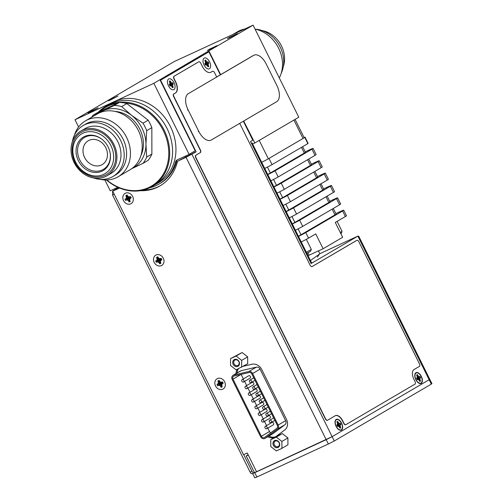 <?xml version="1.0" encoding="UTF-8"?>
<svg xmlns="http://www.w3.org/2000/svg" width="503" height="503" viewBox="0 0 503 503"><rect width="100%" height="100%" fill="white"/><g stroke="black" fill="none" stroke-linecap="round" stroke-linejoin="round"><path stroke-width="0.75" d="M207.343 51.771L153.843 83.328L74.985 119.752L174.233 61.573L253.097 25.15L207.343 51.771L207.664 52.419M230.204 37.348L236.586 33.984L230.204 37.348M90.861 111.66L97.249 108.296L90.861 111.66M210.191 49.237L216.284 46.025L210.191 49.237M111.075 99.663L117.174 96.45L111.075 99.663M116.872 189.128L116.312 188.009M116.482 187.933A2.069 1.748 59.6 0 1 117.985 188.612M149.687 187.795A47.64 40.171 -120.4 0 0 159.055 184.035L160.18 183.381A47.64 40.171 -120.4 0 0 176.647 161.337A4.351 3.666 -120.4 0 1 177.678 159.665M185.821 157.282L185.267 156.156M117.847 187.298L110.258 190.807L104.869 179.948M74.985 119.752L78.581 126.995M159.055 184.035A47.64 40.171 -120.4 0 0 175.528 161.991A4.351 3.666 59.6 0 1 177.031 159.979A4.351 3.666 59.6 0 1 177.295 159.841L189.115 154.383L195.202 150.812L159.929 79.763M153.843 83.328L189.115 154.383M114.414 101.537A46.263 39.008 59.6 0 1 169.549 124.87A46.263 39.008 59.6 0 1 158.357 182.847L154.999 184.815A46.263 39.008 -120.4 0 0 166.185 126.838A46.263 39.008 -120.4 0 0 111.05 103.511A46.263 39.008 -120.4 0 0 108.208 104.995A46.263 39.008 59.6 0 1 111.05 103.511A46.263 39.008 59.6 0 1 166.185 126.838A46.263 39.008 59.6 0 1 154.999 184.815A46.263 39.008 59.6 0 0 167.065 128.529A46.263 39.008 -120.4 0 0 108.208 104.995L111.572 103.027A46.263 39.008 59.6 0 1 114.414 101.537M243.678 121.034L254.82 142.984L252.613 144.003M208.927 51.036L220.647 74.645M253.097 25.15L298.795 117.212L254.82 142.984M190.92 154.691L190.398 153.629M252.456 139.545L252.789 139.394M90.414 111.924L98.11 107.868L90.502 111.402L87.968 112.905L90.414 111.924M229.758 37.612L237.454 33.556L229.846 37.09L227.312 38.593L229.758 37.612M209.757 49.489L217.126 45.61L209.839 48.992L207.412 50.426L209.757 49.489M110.641 99.915L118.01 96.029L110.723 99.412L108.296 100.852L110.641 99.915M220.327 74.834L208.915 51.84L160.558 80.191L196.132 151.862L186.028 157.326L326.189 439.691L332.137 436.661L429.801 379.344L332.137 436.661L254.505 472.669L246.225 455.988L248.312 455.152L247.237 452.989L243.534 454.699L112.722 191.184L119.387 187.971M160.149 80.197L208.915 51.84M186.028 157.326L178.886 160.627A4.351 3.666 -120.4 0 0 178.622 160.765L179.741 160.105A4.351 3.666 59.6 0 1 180.005 159.967L194.284 152.717L193.756 151.661M421.338 376.401A5.935 3.181 65.2 0 0 417.66 372.604A5.935 3.181 65.2 0 0 414.912 374.257A5.935 3.181 65.2 0 0 415.83 379.627A5.935 3.181 65.2 0 0 419.068 383.248A5.935 3.181 65.2 0 0 422.18 382.035A5.935 3.181 65.2 0 0 421.338 376.401M252.669 473.493L254.738 472.688L256.888 477.014L328.34 444.011L334.281 440.986L431.323 384.103L357.866 236.127L311.112 263.541L311.734 263.1L252.078 142.927L251.355 143.16M252.078 142.927L251.456 143.368L250.532 141.513L252.776 140.199L243.358 121.223M341.594 423.142A5.935 3.181 65.2 0 0 337.915 419.345A5.935 3.181 65.2 0 0 335.168 420.998A5.935 3.181 65.2 0 0 336.086 426.374A5.935 3.181 65.2 0 0 339.324 429.99A5.935 3.181 65.2 0 0 342.436 428.776A5.935 3.181 65.2 0 0 341.594 423.142M174.025 82.668A5.935 3.181 65.2 0 0 170.347 78.864A5.935 3.181 65.2 0 0 167.6 80.518A5.935 3.181 65.2 0 0 168.518 85.894A5.935 3.181 65.2 0 0 171.756 89.515A5.935 3.181 65.2 0 0 174.868 88.295A5.935 3.181 65.2 0 0 174.025 82.668A5.935 3.181 65.2 0 0 170.347 78.864A5.935 3.181 65.2 0 0 167.6 80.518A5.935 3.181 65.2 0 0 168.518 85.894A5.935 3.181 -114.8 0 0 171.756 89.515L171.756 89.515A5.935 3.181 -114.8 0 0 174.868 88.295A5.935 3.181 -114.8 0 0 174.025 82.668M209.575 61.825A5.935 3.181 65.2 0 0 205.897 58.027A5.935 3.181 65.2 0 0 203.149 59.681A5.935 3.181 65.2 0 0 204.067 65.057A5.935 3.181 65.2 0 0 207.305 68.672A5.935 3.181 65.2 0 0 210.411 67.459A5.935 3.181 65.2 0 0 209.575 61.825A5.935 3.181 65.2 0 0 205.897 58.027A5.935 3.181 65.2 0 0 203.149 59.681A5.935 3.181 65.2 0 0 204.067 65.057A5.935 3.181 -114.8 0 0 207.305 68.672L207.305 68.672A5.935 3.181 -114.8 0 0 210.411 67.459A5.935 3.181 -114.8 0 0 209.575 61.825M357.985 236.07L319.638 253.782L357.985 236.07L358.828 236.366L431.945 383.67L431.323 384.103M160.558 80.191L160.218 80.348M196.132 151.862L194.284 152.717M119.544 188.034L112.722 191.184M143.374 190.071A49.024 41.334 -120.4 0 0 160.62 185.513M268.942 436.07A9.117 7.683 -120.4 0 0 275.858 436.598M238.422 368.787A9.117 7.683 -120.4 0 0 237.076 372.962M130.717 203.834A5.935 5.005 -120.4 0 0 132.629 196.422A5.935 5.005 -120.4 0 0 125.442 193.209A5.935 5.005 -120.4 0 0 123.524 200.628A5.935 5.005 -120.4 0 0 130.717 203.834A5.935 5.005 -120.4 0 0 132.629 196.422A5.935 5.005 -120.4 0 0 125.442 193.209A5.935 5.005 59.6 0 0 123.524 200.628A5.935 5.005 59.6 0 0 130.717 203.834M140.23 190.7A49.024 41.334 -120.4 0 0 160.061 185.846A49.024 41.334 -120.4 0 0 177.106 162.809A4.351 3.666 -120.4 0 1 178.622 160.765M161.388 265.622A5.935 5.005 -120.4 0 0 163.299 258.209A5.935 5.005 -120.4 0 0 156.112 254.996A5.935 5.005 -120.4 0 0 154.195 262.409A5.935 5.005 -120.4 0 0 161.388 265.622A5.935 5.005 -120.4 0 0 163.299 258.209A5.935 5.005 -120.4 0 0 156.112 254.996A5.935 5.005 59.6 0 0 154.195 262.409A5.935 5.005 59.6 0 0 161.388 265.622M222.728 389.196A5.935 5.005 -120.4 0 0 224.64 381.777A5.935 5.005 -120.4 0 0 217.453 378.57A5.935 5.005 -120.4 0 0 215.536 385.983A5.935 5.005 -120.4 0 0 222.728 389.196A5.935 5.005 -120.4 0 0 224.64 381.777A5.935 5.005 -120.4 0 0 217.453 378.57A5.935 5.005 59.6 0 0 215.536 385.983A5.935 5.005 59.6 0 0 222.728 389.196M267.816 436.73A9.117 7.683 -120.4 0 0 275.311 436.95A9.117 7.683 -120.4 0 0 275.902 436.56L284.692 430.021A9.117 7.683 -120.4 0 0 286.477 419.326L261.799 369.604A9.117 7.683 -120.4 0 0 252.034 364.235L243.49 366.222M237.447 369.24A9.117 7.683 -120.4 0 0 235.951 373.622M248.136 454.794L246.225 455.988M256.888 477.014L254.801 477.85L252.651 473.524M328.34 444.011L326.189 439.691L254.738 472.688M254.48 472.613L254.172 472.795A2.414 1.295 65.2 0 1 254.109 472.826L252.255 473.681A2.414 1.295 -114.8 0 1 250.123 472.147L112.565 195.038L112.634 191.008L116.639 188.663M243.704 454.624L251.978 471.292A2.414 1.295 65.2 0 0 254.109 472.826M254.046 472.851L252.317 473.65A2.414 1.295 -114.8 0 1 252.255 473.681M116.727 188.839L114.483 190.235M114.25 194.259L112.565 195.038M114.483 190.153L112.634 191.008M149.272 187.99A46.263 39.008 -120.4 0 0 152.113 186.506A46.263 39.008 -120.4 0 0 163.305 128.529A46.263 39.008 -120.4 0 0 108.17 105.202A46.263 39.008 59.6 0 0 105.328 106.686A46.263 39.008 -120.4 0 0 98.355 112.144A46.263 39.008 59.6 0 1 105.328 106.686L108.208 104.995L105.328 106.686A46.263 39.008 -120.4 0 1 164.179 130.22A46.263 39.008 59.6 0 1 152.113 186.506A46.263 39.008 59.6 0 1 106.441 179.973A46.263 39.008 59.6 0 0 149.272 187.99M148.643 187.562A45.572 38.423 59.6 0 1 106.812 179.967A45.572 38.423 59.6 0 0 156.383 182.539A45.572 38.423 59.6 0 0 163.33 130.648A45.572 38.423 -120.4 0 0 124.379 102.983A45.572 38.423 -120.4 0 1 166.814 139.62A45.572 38.423 -120.4 0 1 148.643 187.562M100.015 111.377A45.572 38.423 59.6 0 1 108.158 106.007A45.572 38.423 -120.4 0 1 117.601 103.26A45.572 38.423 -120.4 0 0 100.015 111.377M89.132 163.079A13.807 11.644 -120.4 0 0 102.216 164.582A13.807 11.644 -120.4 0 0 101.329 142.255A13.807 11.644 -120.4 0 0 88.251 140.752A13.807 11.644 -120.4 0 0 89.132 163.079M102.034 139.35A18.523 15.618 -120.4 0 0 79.713 142.387A18.523 15.618 -120.4 0 0 85.787 167.373A18.523 15.618 -120.4 0 0 103.278 169.417A18.523 15.618 -120.4 0 0 110.176 153.239M151.881 154.044L146.725 157.068A35.216 29.69 59.6 0 1 143.041 163.349L148.196 160.331A35.216 29.69 -120.4 0 0 151.881 154.044L151.837 127.63A35.216 29.69 -120.4 0 0 148.133 120.173L126.825 103.58L121.676 106.598A35.216 29.69 -120.4 0 0 114.288 105.429L102.895 110.786A32.368 27.288 -120.4 0 0 99.091 113.005M91.571 117.293A35.216 29.69 59.6 0 1 93.024 115.25L98.173 112.232L119.444 102.405A35.216 29.69 59.6 0 1 126.825 103.58M148.133 120.173L142.984 123.191L131.566 115.344A32.368 27.288 -120.4 0 0 102.895 110.786L93.024 115.25M151.837 127.63L146.687 130.654A35.216 29.69 -120.4 0 0 142.984 123.191M119.444 102.405L114.288 105.429M146.725 157.068L145.945 144.304L146.687 130.654M131.723 168.675A32.368 27.288 -120.4 0 0 145.945 144.304A32.368 27.288 -120.4 0 0 131.566 115.344L121.676 106.598M131.648 168.712L143.041 163.349M114.98 111.396A29.52 24.886 59.6 0 1 130.308 117.495A29.52 24.886 59.6 0 1 140.89 155.603M85.409 120.909L97.18 114.011A32.368 27.288 59.6 0 1 127.844 117.526A32.368 27.288 59.6 0 1 129.912 169.851L118.142 176.754A32.368 27.288 -120.4 0 0 116.074 124.423A32.368 27.288 -120.4 0 0 85.409 120.909A32.368 27.288 -120.4 0 0 74.431 135.162M100.349 179.364A32.368 27.288 -120.4 0 0 118.142 176.754M83.127 125.549L85.529 124.14A29.52 24.886 59.6 0 1 113.496 127.347A29.52 24.886 59.6 0 1 115.382 175.069L112.98 176.478A29.52 24.886 -120.4 0 0 111.094 128.755A29.52 24.886 -120.4 0 0 83.127 125.549A29.52 24.886 -120.4 0 0 72.357 141.683M93.64 177.993A29.52 24.886 -120.4 0 0 112.98 176.478M80.876 131.069L84.957 128.674A25.892 21.83 59.6 0 1 109.491 131.49A25.892 21.83 59.6 0 1 111.144 173.353L107.064 175.742A25.892 21.83 -120.4 0 0 105.41 133.88A25.892 21.83 -120.4 0 0 80.876 131.069A25.892 21.83 -120.4 0 0 82.53 172.931A25.892 21.83 -120.4 0 0 107.064 175.742M81.53 132.182A24.597 20.742 59.6 0 1 104.838 134.861A24.597 20.742 59.6 0 1 106.41 174.629C98.663 178.653 90.804 177.779 82.838 172.007C69.257 162.249 68.326 139.13 81.53 132.182M84.674 168.474A19.422 16.373 59.6 0 1 78.336 142.217A19.422 16.373 59.6 0 1 101.826 139.186A19.422 16.373 59.6 0 1 101.87 139.218A19.422 16.373 59.6 0 1 110.207 153.44A19.422 16.373 59.6 0 1 103.09 170.567A19.422 16.373 59.6 0 1 84.674 168.474M327.503 420.25L327.403 420.294A2.207 1.182 -114.8 0 1 327.346 420.326A2.207 1.182 -114.8 0 1 325.397 418.917L325.604 418.823A2.207 1.182 65.2 0 0 327.56 420.225A2.207 1.182 65.2 0 0 327.616 420.2L335.237 415.73A8.287 4.439 -114.8 0 1 335.444 415.623A8.287 4.439 -114.8 0 1 342.757 420.892L342.549 420.992A8.287 4.439 65.2 0 0 335.338 415.673M325.604 418.823L195.994 157.716A2.207 1.182 65.2 0 1 196.038 155.138L200.181 152.679A2.207 1.182 65.2 0 0 200.225 150.101L173.661 96.595A2.207 1.182 -114.8 0 1 173.705 94.017L175.245 93.118A9.664 5.181 65.2 0 0 175.434 81.838L175.648 81.744A9.664 5.181 -114.8 0 1 175.453 93.017L173.919 93.923A2.207 1.182 65.2 0 0 173.875 96.501L173.661 96.595M173.875 96.501L200.433 150.007A2.207 1.182 -114.8 0 1 200.389 152.585M175.434 81.838L173.963 78.877A2.207 1.182 -114.8 0 1 174.007 76.299L174.214 76.198A2.207 1.182 65.2 0 0 174.17 78.776L175.648 81.744M174.214 76.198L198.534 61.919A2.207 1.182 -114.8 0 1 198.591 61.888A2.207 1.182 -114.8 0 1 198.647 61.863M216.711 77.022L214.548 72.658A2.207 1.182 65.2 0 0 212.599 71.25A2.207 1.182 65.2 0 0 212.543 71.281L211.002 72.18A9.664 5.181 -114.8 0 1 210.763 72.306A9.664 5.181 -114.8 0 1 202.225 66.163L200.754 63.196A2.207 1.182 65.2 0 0 198.804 61.787A2.207 1.182 65.2 0 0 198.748 61.819M239.717 123.361L310.118 265.182A2.207 1.182 -114.8 0 0 312.067 266.59A2.207 1.182 -114.8 0 0 312.124 266.559L356.834 240.352A2.207 1.182 65.2 0 1 356.885 240.321A2.207 1.182 65.2 0 1 358.84 241.729L419.445 363.814A2.207 1.182 65.2 0 1 419.401 366.391L414.019 369.548A8.287 4.439 -114.8 0 0 413.856 379.218L415.025 381.563A2.207 1.182 65.2 0 1 414.981 384.141L345.932 424.614A2.207 1.182 65.2 0 1 345.875 424.645L345.668 424.739A2.207 1.182 -114.8 0 1 343.712 423.337L342.549 420.992M342.757 420.892L343.926 423.237A2.207 1.182 65.2 0 0 345.875 424.645M311.967 266.621L356.621 240.447A2.207 1.182 -114.8 0 1 356.677 240.421A2.207 1.182 -114.8 0 1 356.734 240.396M210.656 72.357A9.664 5.181 65.2 0 0 210.795 72.281L212.329 71.382A2.207 1.182 -114.8 0 1 212.385 71.351A2.207 1.182 -114.8 0 1 212.442 71.325M174.007 76.299L198.534 61.919M325.397 418.917L195.78 157.81A2.207 1.182 -114.8 0 1 195.824 155.232L200.181 152.679M338.299 419.791A5.766 3.087 65.2 0 0 338.217 419.747A5.766 3.087 65.2 0 0 335.143 421.093M341.43 423.237A5.596 2.999 65.2 0 0 338.381 419.829A5.596 2.999 65.2 0 0 335.451 420.973A5.596 2.999 65.2 0 0 336.243 426.28A5.596 2.999 65.2 0 0 339.707 429.858A5.596 2.999 65.2 0 0 342.298 428.298A5.596 2.999 65.2 0 0 341.43 423.237M339.236 429.952A5.766 3.087 65.2 0 0 342.247 428.481A5.766 3.087 65.2 0 0 342.273 428.386M339.588 423.469L340.185 423.117L340.839 424.438L340.034 425.582L340.783 427.783L340.097 428.185L338.815 426.286L337.494 426.399L336.84 425.079L337.639 423.935L336.897 421.734L337.576 421.332L338.865 423.218L339.525 423.689L340.047 423.381L336.997 425.337M340.129 423.3L340.663 424.381L337.18 425.708M340.066 424.695L339.997 426.689L340.5 427.701L339.795 427.512M340.034 425.582L337.318 425.991M340.606 427.726L339.971 428.009M339.525 427.041L338.022 425.959M337.953 425.934L337.438 426.223M337.444 426.267L336.909 425.186L337.419 424.922L336.953 425.249M337.463 424.809L337.463 422.878M337.576 421.332L336.947 421.923M337.526 421.514L337.978 422.627L337.557 423.243M338.003 422.602L339.556 423.664M338.865 423.218L337.563 424.463M339.525 423.689L336.991 425.331M340.556 424.394L337.161 425.676M339.997 426.689L339.179 426.626M337.922 425.934L337.337 426.028M337.475 421.615L337.186 422.269M418.043 373.05A5.766 3.087 65.2 0 0 417.962 373.006A5.766 3.087 65.2 0 0 414.893 374.345M421.174 376.495A5.596 2.999 65.2 0 0 418.125 373.088A5.596 2.999 65.2 0 0 415.195 374.232A5.596 2.999 65.2 0 0 415.987 379.532A5.596 2.999 65.2 0 0 419.452 383.116A5.596 2.999 65.2 0 0 422.042 381.557A5.596 2.999 65.2 0 0 421.174 376.495M418.98 383.204A5.766 3.087 65.2 0 0 421.992 381.733A5.766 3.087 65.2 0 0 422.017 381.645M419.332 376.722L419.93 376.376L420.583 377.696L419.779 378.834L420.527 381.041L419.842 381.444L418.559 379.539L417.239 379.658L416.585 378.331L417.383 377.193L416.641 374.986L417.327 374.59L418.609 376.477L419.269 376.942L419.798 376.634L416.742 378.589M419.873 376.558L420.407 377.634L416.924 378.966M419.81 377.948L419.741 379.941L420.244 380.96L419.54 380.771M419.779 378.834L417.069 379.249M420.351 380.978L419.804 381.299M419.276 380.293L417.767 379.218M417.697 379.193L417.182 379.476M417.188 379.52L416.654 378.445M416.679 378.463L417.163 378.174L416.698 378.507M417.207 378.061L417.207 376.137M416.723 375.093L417.27 374.766L417.723 375.886L417.301 376.495M417.754 375.854L419.301 376.917M418.609 376.477L417.308 377.715M419.269 376.942L416.736 378.583M420.301 377.652L416.912 378.929M419.741 379.941L418.924 379.878M417.666 379.193L417.088 379.287M417.22 374.867L416.937 375.521M172.02 82.989L172.617 82.637L173.271 83.963L172.466 85.101L173.214 87.308L172.529 87.704L171.246 85.818L169.926 85.919L169.272 84.598L170.071 83.46L169.329 81.253L170.008 80.851L171.297 82.743L171.957 83.209L172.479 82.901L169.429 84.856L171.957 83.209M172.56 82.819L173.095 83.9L169.612 85.233M172.498 84.215L172.428 86.208L172.931 87.226L172.227 87.038M172.466 85.101L169.75 85.51M173.038 87.245L172.491 87.566M171.957 86.56L171.246 85.806M171.246 85.818L170.454 85.479M170.385 85.453L169.869 85.743M169.876 85.787L169.341 84.705M169.366 84.73L169.851 84.441L169.385 84.774M169.895 84.328L169.895 82.404M169.404 81.36L169.957 81.033L170.41 82.146L169.989 82.762M170.435 82.121L171.988 83.184M171.297 82.743L169.995 83.982M172.988 83.913L169.593 85.196M172.428 86.208L171.611 86.145M170.354 85.46L169.769 85.554M169.907 81.134L169.618 81.788M261.975 30.532A25.892 21.83 59.6 0 1 283.258 66.842M255.266 29.161A29.52 24.886 59.6 0 1 279.033 44.93A29.52 24.886 59.6 0 1 281.177 73.369M232.7 34.569L237.466 31.777A32.368 27.288 59.6 0 1 239.459 30.733A32.368 27.288 59.6 0 1 244.691 29.029M255.065 29.117A32.368 27.288 59.6 0 1 279.303 77.946M126.624 200.005L125.643 200.458L124.983 199.138L125.97 198.685L126.479 197.811L125.907 195.56L127.039 195.038L128.504 196.874L130.516 196.585L131.17 197.905L130.189 198.364L129.673 200.345L130.095 197.339L128.718 200.716L126.662 199.792L125.788 200.194L130.095 197.339L127.655 200.169L126.637 199.817M129.604 200.345L130.095 201.326M129.673 200.345L130.246 201.489L129.189 201.822L128.718 200.716L127.655 200.169M130.246 201.489L129.189 201.822M125.719 200.276L125.178 199.194L130.095 197.339L126.662 199.792M126.127 198.786L126.706 196.654L126.203 195.636L127.536 196.208M126.479 197.811L130.095 197.339L125.285 199.182M126.102 195.617L127.026 195.189L128.498 196.981M127.033 195.195L128.517 196.994L130.503 196.767L130.095 197.339L126.706 196.654M130.497 196.736L131.038 197.817L130.139 198.188L130.095 197.339L128.517 196.994M130.132 198.201L129.585 200.332M129.227 201.728L129.585 199.987M129.636 197.17L131.006 197.786M207.569 62.152L208.16 61.8L208.82 63.12L208.016 64.265L208.764 66.465L208.079 66.868L206.796 64.969L205.476 65.082L204.822 63.762L205.62 62.623L204.872 60.417L205.557 60.014L206.846 61.9L207.506 62.372L208.028 62.064L204.979 64.019L207.506 62.372M208.11 61.982L208.644 63.064L205.161 64.39M208.047 63.378L207.978 65.371L208.481 66.39L207.777 66.195M208.016 64.265L205.299 64.673M208.588 66.409L208.041 66.729M207.506 65.723L206.004 64.642M205.928 64.617L205.419 64.906M205.425 64.95L204.891 63.868M204.91 63.887L205.4 63.604L204.935 63.938M205.444 63.491L205.444 61.561M205.557 60.014L204.928 60.605M205.507 60.197L205.96 61.309L205.538 61.926M205.985 61.284L207.538 62.347M206.846 61.9L205.545 63.145M208.538 63.076L205.142 64.359M207.978 65.371L207.161 65.308M205.903 64.623L205.318 64.711M205.457 60.297L205.167 60.951M160.344 262.126L160.916 263.276L159.784 263.798L158.326 261.956L156.314 262.245L155.653 260.925L156.64 260.472L157.15 259.598L156.578 257.347L157.716 256.819L159.174 258.661L161.186 258.372L161.84 259.693L160.344 261.026L160.765 263.113M160.916 263.276L159.86 263.61L159.388 262.497L160.765 259.127L160.256 262.113L160.778 263.176M159.369 262.522L157.332 261.579L156.458 261.981L160.765 259.127L158.326 261.956M156.389 262.057L155.855 260.982L160.765 259.127L157.332 261.579M156.798 260.573L157.376 258.441L156.873 257.423L158.206 257.995M157.15 259.598L160.765 259.127L155.955 260.969M156.773 257.398L157.697 256.976L158.231 258.014M158.282 257.97L159.168 258.768L157.703 256.983M160.199 258.825L160.765 259.127L159.174 258.661L160.306 258.957L161.174 258.555L160.765 259.127L157.376 258.441M161.167 258.523L161.708 259.605L160.809 259.976L160.256 260.931M160.859 260.145L160.765 259.127L161.677 259.573M159.897 263.515L160.256 261.774M218.635 385.367L217.654 385.82L217 384.499L218.491 383.167L217.925 380.916L219.056 380.394L220.515 382.236L222.527 381.947L223.181 383.267L222.2 383.72L221.691 385.7L222.106 382.701L220.735 386.071L218.673 385.153L217.805 385.556L222.106 382.701L219.666 385.531L218.648 385.172M222.2 383.72L221.597 384.499L222.106 386.688M221.691 385.7L222.257 386.845L221.201 387.184L220.735 386.071L219.666 385.531M222.257 386.845L221.201 387.184M217.73 385.631L217.195 384.55L222.106 382.701L218.673 385.153M218.139 384.141L218.717 382.01L218.214 380.997L219.547 381.563M218.491 383.167L222.106 382.701L217.296 384.537M218.12 380.972L219.044 380.545L219.578 381.588M219.622 381.538L220.515 382.337M219.044 380.557L220.521 382.349L222.515 382.129L222.106 382.701L218.717 382.01M221.546 382.399L220.528 382.349M222.515 382.098L223.049 383.173L222.15 383.544L222.106 382.701L223.018 383.141M221.238 387.084L221.597 385.342M253.996 55.185A13.807 7.4 65.2 0 0 253.65 55.368L188.317 93.665A13.807 7.4 65.2 0 0 188.047 109.773L198.786 131.402A13.807 7.4 65.2 0 0 210.977 140.18A13.807 7.4 65.2 0 0 211.323 140.004L276.656 101.707A13.807 7.4 65.2 0 0 276.927 85.592L266.194 63.969A13.807 7.4 65.2 0 0 253.996 55.185L253.468 55.431A13.807 7.4 65.2 0 0 253.122 55.613L216.686 76.972M264.968 438.402L272.425 434.026A3.452 2.911 -120.4 0 0 272.651 433.875L265.188 438.251L277.499 429.097A3.452 2.911 -120.4 0 0 278.172 425.048L252.607 373.54A3.452 2.911 -120.4 0 0 248.91 371.503L233.801 375.018A3.452 2.911 -120.4 0 0 233.103 375.288A3.452 2.911 -120.4 0 0 232.204 379.495L260.573 436.642A3.452 2.911 -120.4 0 0 264.968 438.402A3.452 2.911 -120.4 0 0 265.188 438.251M233.103 375.288L240.566 370.918A3.452 2.911 -120.4 0 1 241.258 370.642L256.367 367.133A3.452 2.911 -120.4 0 1 260.064 369.164L285.635 420.671A3.452 2.911 -120.4 0 1 284.956 424.727L272.651 433.875M232.996 379.124L261.365 436.277A2.414 2.037 -120.4 0 0 264.44 437.509A2.414 2.037 -120.4 0 0 264.597 437.403L276.908 428.248A2.414 2.037 -120.4 0 0 277.379 425.412L251.808 373.905A2.414 2.037 -120.4 0 0 249.224 372.484L234.115 375.993A2.414 2.037 -120.4 0 0 233.625 376.187A2.414 2.037 -120.4 0 0 232.996 379.124L241.119 374.364L243.383 378.891M244.615 381.368L246.696 385.562M247.922 388.046L250.01 392.239M251.236 394.717L253.317 398.91M254.549 401.388L256.631 405.581M257.863 408.065L259.944 412.253M261.176 414.736L263.258 418.93M264.49 421.407L266.571 425.601M267.797 428.078L269.501 431.511A2.414 2.037 -120.4 0 0 270.803 432.787M252.085 399.634A1.383 1.163 -120.4 0 0 253.481 402.016A1.383 1.163 -120.4 0 0 252.085 399.634L258.705 395.754A1.383 1.163 59.6 0 1 260.013 398.181A1.383 1.163 -120.4 0 0 258.705 395.754A1.383 1.163 -120.4 0 0 258.624 395.804M248.771 392.962A1.383 1.163 -120.4 0 0 250.167 395.345A1.383 1.163 -120.4 0 0 248.771 392.962L255.392 389.083A1.383 1.163 59.6 0 1 256.706 391.51A1.383 1.163 -120.4 0 0 255.392 389.083A1.383 1.163 -120.4 0 0 255.31 389.133M245.458 386.291A1.383 1.163 -120.4 0 0 246.854 388.674A1.383 1.163 -120.4 0 0 245.458 386.291L252.078 382.406A1.383 1.163 59.6 0 1 253.393 384.833A1.383 1.163 -120.4 0 0 252.078 382.406A1.383 1.163 -120.4 0 0 251.997 382.462M242.144 379.614A1.383 1.163 -120.4 0 0 243.54 381.997A1.383 1.163 -120.4 0 0 242.144 379.614L248.765 375.735A1.383 1.163 59.6 0 1 250.079 378.162A1.383 1.163 -120.4 0 0 248.765 375.735A1.383 1.163 -120.4 0 0 248.689 375.785M255.392 406.305A1.383 1.163 -120.4 0 0 256.794 408.688A1.383 1.163 -120.4 0 0 255.392 406.305L262.019 402.425A1.383 1.163 59.6 0 1 263.327 404.852A1.383 1.163 -120.4 0 0 262.019 402.425A1.383 1.163 -120.4 0 0 261.937 402.475M258.705 412.982A1.383 1.163 -120.4 0 0 260.101 415.365A1.383 1.163 -120.4 0 0 258.705 412.982L265.326 409.096A1.383 1.163 59.6 0 1 266.64 411.523A1.383 1.163 -120.4 0 0 265.326 409.096A1.383 1.163 -120.4 0 0 265.251 409.153M262.019 419.653A1.383 1.163 -120.4 0 0 263.415 422.036A1.383 1.163 -120.4 0 0 262.019 419.653L268.64 415.774A1.383 1.163 59.6 0 1 269.954 418.2A1.383 1.163 -120.4 0 0 268.64 415.774A1.383 1.163 -120.4 0 0 268.564 415.824M265.333 426.324A1.383 1.163 -120.4 0 0 266.728 428.707A1.383 1.163 -120.4 0 0 265.333 426.324L271.953 422.445A1.383 1.163 59.6 0 1 273.267 424.872A1.383 1.163 -120.4 0 0 271.953 422.445A1.383 1.163 -120.4 0 0 271.872 422.495M259.749 400.187A1.383 1.163 -120.4 0 0 261.063 402.614A1.383 1.163 -120.4 0 0 259.749 400.187M256.436 393.516A1.383 1.163 -120.4 0 0 257.75 395.943A1.383 1.163 -120.4 0 0 256.436 393.516M253.128 386.845A1.383 1.163 -120.4 0 0 254.436 389.272A1.383 1.163 -120.4 0 0 253.128 386.845M249.815 380.167A1.383 1.163 -120.4 0 0 251.123 382.594A1.383 1.163 -120.4 0 0 249.815 380.167M263.063 406.864A1.383 1.163 -120.4 0 0 264.377 409.291A1.383 1.163 -120.4 0 0 263.063 406.864M266.376 413.535A1.383 1.163 -120.4 0 0 267.69 415.962A1.383 1.163 -120.4 0 0 266.376 413.535M269.69 420.206A1.383 1.163 -120.4 0 0 270.998 422.633A1.383 1.163 -120.4 0 0 269.69 420.206M247.665 356.866L247.677 363.77L236.114 369.856L230.55 365.518L230.537 358.614L242.1 352.528L247.665 356.866L241.66 360.387L241.673 367.284M230.537 358.614L236.096 356.049L242.1 352.528M236.096 356.049L241.66 360.387M237.812 366.385A3.842 3.238 -120.4 0 0 239.051 361.594A3.842 3.238 -120.4 0 0 234.398 359.513A3.842 3.238 -120.4 0 0 233.159 364.31A3.842 3.238 -120.4 0 0 237.812 366.385M237.825 365.492A3.075 2.59 -120.4 0 0 238.013 365.392A3.075 2.59 -120.4 0 0 238.755 361.544A3.075 2.59 -120.4 0 0 235.096 359.991A3.075 2.59 59.6 0 0 234.907 360.091A3.075 2.59 59.6 0 0 234.165 363.946A3.075 2.59 59.6 0 0 237.825 365.492M234.436 359.544A3.798 3.2 59.6 0 1 238.963 361.456A3.798 3.2 59.6 0 1 238.045 366.215A3.798 3.2 59.6 0 1 237.812 366.335A3.798 3.2 59.6 0 1 233.285 364.424A3.798 3.2 59.6 0 1 234.203 359.664A3.798 3.2 59.6 0 1 234.436 359.544M287.905 437.931L287.917 444.828L281.913 448.349L276.354 450.914L270.79 446.582L270.777 439.679L276.782 436.158L282.34 433.592L287.905 437.931L281.9 441.445L281.913 448.349M270.777 439.679L276.336 437.113L282.34 433.592M276.336 437.113L281.9 441.445M278.052 447.45A3.842 3.238 -120.4 0 0 279.291 442.653A3.842 3.238 -120.4 0 0 274.638 440.578A3.842 3.238 -120.4 0 0 273.399 445.375A3.842 3.238 -120.4 0 0 278.052 447.45M278.065 446.557A3.075 2.59 -120.4 0 0 278.253 446.457A3.075 2.59 -120.4 0 0 278.995 442.609A3.075 2.59 -120.4 0 0 275.336 441.056A3.075 2.59 59.6 0 0 275.147 441.156A3.075 2.59 59.6 0 0 274.405 445.004A3.075 2.59 59.6 0 0 278.065 446.557M274.676 440.603A3.798 3.2 59.6 0 1 279.203 442.521A3.798 3.2 59.6 0 1 278.285 447.28A3.798 3.2 59.6 0 1 278.052 447.4A3.798 3.2 59.6 0 1 273.525 445.488A3.798 3.2 59.6 0 1 274.443 440.729A3.798 3.2 59.6 0 1 274.676 440.603M261.698 162.306A8.633 0.384 -26.4 0 0 268.351 158.803L303.032 138.476A8.633 0.384 -26.4 0 0 304.152 137.69L295.066 119.393M264.735 168.423A8.633 0.384 -26.4 0 0 272.048 164.6L307.855 143.613L304.787 137.432L303.642 138.105M304.787 137.432A8.633 0.384 -26.4 0 0 305.044 137.187A8.633 0.384 -26.4 0 0 304.045 137.482M305.176 151.818L309.332 149.9A8.633 0.384 153.6 0 1 313.061 148.41L316.129 154.591A8.633 0.384 153.6 0 1 315.01 155.37L278.184 176.962A8.633 0.384 -26.4 0 1 270.872 180.784M313.061 148.41A8.633 0.384 153.6 0 1 311.948 149.19L275.116 170.781A8.633 0.384 153.6 0 1 267.803 174.604M311.313 164.179L315.469 162.255A8.633 0.384 153.6 0 1 319.198 160.765L322.26 166.946A8.633 0.384 153.6 0 1 321.147 167.725L284.314 189.317A8.633 0.384 -26.4 0 1 277.002 193.139M319.198 160.765A8.633 0.384 153.6 0 1 318.078 161.551L281.252 183.136A8.633 0.384 153.6 0 1 273.94 186.959M317.443 176.534L321.599 174.616A8.633 0.384 153.6 0 1 325.328 173.126L328.396 179.301A8.633 0.384 153.6 0 1 327.283 180.087L290.451 201.672A8.633 0.384 -26.4 0 1 283.139 205.494M325.328 173.126A8.633 0.384 153.6 0 1 324.215 173.906L287.383 195.497A8.633 0.384 153.6 0 1 280.07 199.32M323.58 188.889L327.736 186.971A8.633 0.384 153.6 0 1 331.464 185.481L334.533 191.662A8.633 0.384 153.6 0 1 333.414 192.442L296.588 214.033A8.633 0.384 -26.4 0 1 289.275 217.856M331.464 185.481A8.633 0.384 153.6 0 1 330.345 186.261L293.519 207.852A8.633 0.384 153.6 0 1 286.207 211.675M329.716 201.25L333.873 199.326A8.633 0.384 153.6 0 1 337.595 197.836L340.663 204.017A8.633 0.384 153.6 0 1 339.55 204.796L302.718 226.388A8.633 0.384 -26.4 0 1 295.406 230.211M337.595 197.836A8.633 0.384 153.6 0 1 336.482 198.622L299.65 220.207A8.633 0.384 153.6 0 1 292.337 224.036M335.847 213.605L340.003 211.688A8.633 0.384 153.6 0 1 343.731 210.197A8.633 0.384 153.6 0 1 342.618 210.977L305.786 232.568A8.633 0.384 153.6 0 1 298.474 236.391M343.731 210.197L346.492 215.756A8.633 0.384 153.6 0 1 345.379 216.535L335.287 222.452L342.65 237.278L323.115 248.734L315.752 233.901L308.546 238.126A8.633 0.384 153.6 0 1 301.234 241.949M307.855 143.613A8.633 0.384 -26.4 0 0 308.113 143.368L305.044 137.187M302.624 146.681L305.415 152.296A8.633 0.384 153.6 0 1 304.302 153.082L270.35 172.982A8.633 0.384 153.6 0 1 267.715 174.428M333.294 208.462L336.086 214.083A8.633 0.384 153.6 0 1 334.973 214.869L301.02 234.769A8.633 0.384 153.6 0 1 298.386 236.215M308.76 159.036L311.552 164.657A8.633 0.384 153.6 0 1 310.433 165.437L276.487 185.337A8.633 0.384 153.6 0 1 273.852 186.789M314.891 171.391L317.682 177.012A8.633 0.384 153.6 0 1 316.569 177.798L282.623 197.692A8.633 0.384 153.6 0 1 279.982 199.144M321.027 183.752L323.819 189.373A8.633 0.384 153.6 0 1 322.7 190.153L288.753 210.053A8.633 0.384 153.6 0 1 286.119 211.499M327.164 196.107L329.949 201.728A8.633 0.384 153.6 0 1 328.836 202.508L294.89 222.408A8.633 0.384 153.6 0 1 292.256 223.86M308.056 255.687A12.085 0.534 153.6 0 1 309.087 255.21L307.899 252.814M323.115 248.734L309.087 255.21M337.104 221.389L342.027 231.298A10.77 0.478 153.6 0 1 342.027 231.323A10.77 0.478 153.6 0 1 340.267 232.487M342.027 231.323L341.43 233.078A9.456 0.415 153.6 0 1 340.801 233.555M306.333 239.353L311.282 249.318A10.77 0.478 153.6 0 1 311.282 249.343A10.77 0.478 153.6 0 1 306.34 252.242M311.282 249.343L310.691 251.098A9.456 0.415 153.6 0 1 306.893 253.355M310.452 260.516L319.43 254.097L319.77 253.575L318.437 250.89M175.528 161.991L176.647 161.337M206.915 51.985L207.23 52.62M251.456 143.368L311.112 263.541M191.97 154.302L334.281 440.986M180.005 159.967L178.886 160.627M256.593 471.833L248.312 455.152M251.978 471.292L250.123 472.147M103.429 136.451A23.044 19.428 -120.4 0 0 75.551 140.048A23.044 19.428 -120.4 0 0 83.07 171.202A23.044 19.428 -120.4 0 0 110.949 167.606A23.044 19.428 -120.4 0 0 103.429 136.451M129.114 202.011L128.542 200.867M221.125 387.367L220.553 386.222M198.251 131.648L198.786 131.402M187.518 110.019L188.047 109.773M187.789 93.91L188.317 93.665M253.122 55.613L253.65 55.368M241.258 370.642L233.801 375.018M256.367 367.133L248.91 371.503M260.064 369.164L252.607 373.54M285.635 420.671L278.172 425.048M284.956 424.727L277.499 429.097M269.501 431.511L261.365 436.277M303.032 138.476L293.903 120.079M268.351 158.803L259.221 140.406M268.986 158.432L272.048 164.6M275.116 170.781L278.184 176.962M311.948 149.19L315.01 155.37M281.252 183.136L284.314 189.317M318.078 161.551L321.147 167.725M287.383 195.497L290.451 201.672M324.215 173.906L327.283 180.087M293.519 207.852L296.588 214.033M330.345 186.261L333.414 192.442M299.65 220.207L302.718 226.388M336.482 198.622L339.55 204.796M342.618 210.977L345.379 216.535M305.786 232.568L308.546 238.126M270.35 172.982L267.426 167.084M301.46 147.36L304.302 153.082M301.02 234.769L298.097 228.865M332.131 209.147L334.973 214.869M276.487 185.337L273.557 179.439M307.597 159.715L310.433 165.437M282.623 197.692L279.693 191.794M313.727 172.076L316.569 177.798M288.753 210.053L285.83 204.155M319.864 184.431L322.7 190.153M294.89 222.408L291.96 216.51M325.994 196.792L328.836 202.508M152.113 186.506L154.999 184.815L152.113 186.506M340.078 428.091L339.538 427.003M339.538 426.997L338.789 426.223M338.758 426.204L337.985 425.94M337.475 426.299L336.903 425.148M337.463 424.859L337.683 424.016M337.683 423.998L336.96 421.803M419.823 381.343L418.534 379.476M418.502 379.457L417.735 379.199M417.22 379.558L416.647 378.401M417.207 378.118L417.427 377.275M417.427 377.25L416.704 375.056M172.51 87.61L171.221 85.743M171.19 85.724L170.416 85.46M169.907 85.824L169.335 84.667M169.895 84.378L170.115 83.542L169.392 81.323M129.585 200.339L130.107 201.389M208.06 66.773L206.771 64.906M206.739 64.887L205.966 64.623M205.457 64.988L204.884 63.831M205.444 63.541L205.476 61.573M205.476 61.567L204.941 60.486M160.25 260.938L160.256 262.12M221.597 385.694L222.119 386.744M210.449 140.425L210.977 140.18M260.101 398.137L253.481 402.016M256.788 391.46L250.167 395.345M253.474 384.789L246.854 388.674M250.161 378.118L243.54 381.997M263.415 404.808L256.794 408.688M266.728 411.479L260.101 415.365M270.036 418.156L263.415 422.036M273.349 424.828L266.728 428.707M263.704 397.867L259.667 400.231M264.936 400.344L261.063 402.614M260.391 391.196L256.354 393.56M261.623 393.673L257.75 395.943M257.077 384.518L253.04 386.889M258.309 387.002L254.436 389.272M253.77 377.847L249.727 380.211M254.996 380.325L251.123 382.594M267.018 404.538L262.981 406.908M268.25 407.021L264.377 409.291M270.331 411.209L266.288 413.579M271.557 413.692L267.69 415.962M273.645 417.886L269.602 420.25M274.871 420.363L270.998 422.633M317.412 257.121L319.43 254.097"/></g></svg>
